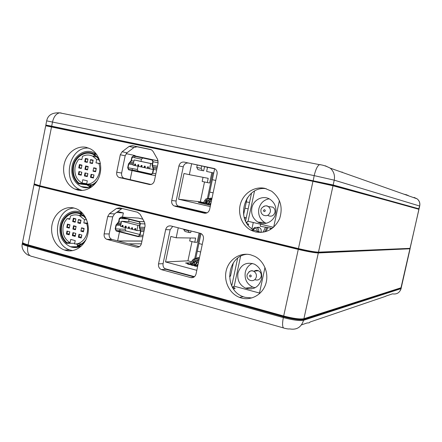 <?xml version="1.0" encoding="UTF-8"?>
<svg xmlns="http://www.w3.org/2000/svg" width="442" height="442" viewBox="0 0 442 442"><rect width="100%" height="100%" fill="white"/><g stroke="black" fill="none" stroke-linecap="round" stroke-linejoin="round"><path stroke-width="0.66" d="M244.172 217.414L246.238 217.895M244.343 217.972L246.188 218.127M246.945 222.32L246.769 223.155M79.245 215.597L81.273 214.574M86.726 220.011C85.041 217.177 82.814 215.171 80.057 213.983C72.51 210.591 63.333 216.602 61.687 225.862C60.576 232.763 62.35 238.382 66.996 242.719L70.063 242.697C64.427 239.172 62.129 233.691 63.167 226.249L64.604 222.088L67.04 218.613L69.913 218.762M84.317 242.564L80.052 245.42L77.422 246.238L77.322 245.52C80.869 244.763 83.787 242.735 86.085 239.426M66.996 242.719L66.632 243.31C61.786 238.774 59.935 232.906 61.095 225.707C62.814 216.033 72.405 209.746 80.295 213.304L85.173 216.773M66.632 243.31L74.681 243.299M82.665 213.337L80.648 212.287C72.25 208.486 62.035 215.177 60.206 225.47C58.913 235.763 62.355 242.862 70.527 246.774C74.278 248.061 77.963 247.758 81.582 245.857M81.455 212.657L80.074 213.215M141.965 241.039L117.622 240.929L119.484 231.857M119.699 230.79L120.053 229.072M122.185 218.663L122.384 217.679M122.506 217.094L123.357 212.945L117.738 211.558M123.357 212.945L116.511 212.453M76.267 243.912L78.146 245.327M79.775 246.222L80.328 246.465M83.113 215.801L82.809 215.878M70.063 242.697L70.72 239.415L75.223 240.625L74.56 243.918C83.212 244.691 90.262 232.967 86.632 223.663L87.825 223.713M75.527 243.912L81.461 243.901M87.687 223.111L83.825 222.939L84.494 219.646L79.466 215.685C76.433 214.486 73.433 214.608 70.455 216.055L69.797 219.326L67.04 218.613M84.494 219.646L86.577 219.751M64.118 249.901L66.969 250.691M72.35 235.652L72.958 232.641L75.814 233.398L75.201 236.415L72.35 235.652L72.93 235.382L75.184 235.984L75.709 233.37M78.455 219.514L77.775 222.89L78.057 222.541L80.322 223.127L80.858 220.459L78.593 219.878L78.455 219.514L81.024 220.171L80.345 223.553L77.775 222.89M73.565 225.718L76.118 226.381L75.438 229.752L72.886 229.083L73.565 225.718L74.002 226.155L73.466 228.812L75.521 229.348M73.344 218.204L75.897 218.856L75.217 222.227L72.665 221.569L73.344 218.204L73.781 218.646L73.245 221.298L75.295 221.829M81.555 227.801L80.869 231.177L81.151 230.829L83.422 231.426L83.963 228.757L81.693 228.16L81.555 227.801L84.135 228.47L83.444 231.857L80.869 231.177M67.433 224.116L69.969 224.779L69.295 228.138L66.759 227.47L67.433 224.116L67.875 224.558L67.339 227.205L69.372 227.735M66.372 234.061L66.974 231.061L69.814 231.812L69.206 234.818L66.372 234.061L66.952 233.79L69.19 234.387L69.714 231.785M78.367 237.255L78.98 234.238L81.853 235L81.24 238.023L78.367 237.255L78.952 236.984L81.218 237.586L81.748 234.973M83.825 222.939L86.632 223.663M81.334 237.017L78.952 236.984L79.477 234.37M69.3 233.835L66.952 233.79L67.477 231.194M69.466 227.276L66.759 227.47M69.908 225.088L67.875 224.558M83.532 230.89L81.151 230.829M75.383 221.398L72.665 221.569M75.836 219.171L73.781 218.646M75.615 228.879L72.886 229.083M76.057 226.691L74.002 226.155M80.416 222.646L78.057 222.541M75.3 235.42L72.93 235.382L73.46 232.774M80.322 223.127L80.345 223.553M80.858 220.459L81.024 220.171M83.422 231.426L83.444 231.857M83.963 228.757L84.135 228.47M69.206 234.818L69.19 234.387M75.201 236.415L75.184 235.984M81.24 238.023L81.218 237.586M77.422 246.238L80.886 246.211M257.15 231.503C257.482 229.348 256.631 228.343 254.598 228.481C253.448 228.995 252.979 229.906 253.178 231.216M252.741 229.287L254.691 227.431L256.692 227.47C258.482 228.392 259.095 229.879 258.531 231.934M258.482 232.056L258.305 232.398M259.266 227.47L258.454 227.564M252.476 230.934L252.504 230.144M255.128 279.758C258.106 280.598 260.123 279.477 261.178 276.394C261.537 273.819 260.631 271.935 258.448 270.747C256.808 270.084 255.294 270.3 253.901 271.394M261.509 279.145C262.471 272.366 260.117 267.366 254.432 264.161C246.338 261.642 240.851 264.576 237.973 272.957C237.011 280.013 239.558 285.079 245.614 288.173C253.448 290.278 258.747 287.272 261.509 279.145M252.393 263.421C248.664 265.106 246.293 268.045 245.282 272.239C244.338 279.117 246.835 284.068 252.769 287.079L255.117 287.748M247.183 288.681L251.476 288.913M233.442 288.841L235.056 288.598L234.514 287.654L232.835 287.897M259.714 293.521L259.487 293.035L259.797 293.449M232.409 287.162L234.205 286.201L232.663 287.609M122.611 225.37L122.627 226.116L122.959 226.066M125.777 226.177L125.793 226.923L126.13 226.868M128.953 226.984L128.97 227.729L129.313 227.674M132.141 227.79L132.158 228.536L132.501 228.481M135.34 228.602L135.357 229.348L135.705 229.293M129.103 219.354L128.639 221.608M125.462 227.575L125.119 229.238L125.915 230.923L139.832 234.498M139.954 224.033L130.705 221.713L121.578 221.243L120.517 226.403L122.81 226.79M121.898 226.757L122.202 225.271L123.075 225.492L122.771 226.978L125.981 227.591M125.064 227.558L125.373 226.072L126.246 226.293L125.942 227.785L129.158 228.403M128.241 228.37L128.55 226.879L129.429 227.1L129.119 228.591L132.351 229.21M131.429 229.183L131.738 227.685L132.622 227.912L132.313 229.404L135.556 230.022M134.628 229.995L134.937 228.497L135.821 228.724L135.512 230.221L136.86 230.564L137.932 225.354L139.666 225.431M138.031 236.636L140.026 235.216L140.81 231.393L139.644 227.177L140.363 223.707L139.379 221.558L121.257 217.016L119.307 218.436L118.605 221.867L115.959 225.066L115.191 228.845L116.196 230.995L138.031 236.636M142.816 219.155L138.434 218.072L121.257 217.016M139.7 235.133L140.49 231.31L139.324 227.094L140.037 223.624L139.252 221.906L121.18 217.376L119.622 218.514L118.92 221.945L116.274 225.149L115.506 228.923L116.307 230.647L138.108 236.266L139.7 235.133M136.86 230.564L140.501 230.674M137.932 225.354L121.578 221.243M196.093 260.393L194.325 260.995L192.264 264.769M191.143 264.471L192.121 263.592L193.32 261.018L194.535 259.581L199.414 257.946M194.458 265.349L195.436 264.465L196.629 261.885L197.839 260.443L198.966 260.062M198.662 261.504L197.022 262.581L195.574 265.648M191.535 264.305L190.231 263.962L193.242 259.239L198.187 257.598L198.977 257.802M194.85 265.183L193.541 264.841L195.325 261.542L196.541 260.106L199.143 259.222M195.701 265.421L196.85 265.725L198.325 263.089M194.95 262.355L195.303 260.658M195.784 258.393L198.911 243.542L202.27 244.393M200.662 252.006L197.309 251.139M190.231 263.962L189.065 264.454M193.541 264.841L192.38 265.333M197.723 265.946L196.867 265.719L195.712 266.217M193.458 262.266L193.944 262.393L194.226 261.04M194.707 258.752L200.071 233.277M197.353 262.056L198.48 262.355M189.391 232.564L188.121 230.669L183.734 229.586L185.021 231.481L189.391 232.564L190.706 232.602L191.054 230.945M191.994 241.575L187.955 260.819L191.519 261.758M199.11 233.039L197.171 242.277L194.756 242.277L195.646 238.061L176.17 237.79L178.259 227.779M190.309 237.984L189.679 240.989L194.756 242.277M187.955 260.819L165.535 261.951L170.85 236.442L176.17 237.79M200.878 233.475L193.983 231.674M191.082 262.692L185.579 263.001L189.193 263.957L189.093 264.438M189.193 263.957L187.563 264.051L189.43 264.548L191.049 264.449L192.508 264.835L192.403 265.322M192.508 264.835L190.889 264.935L192.762 265.432L194.37 265.327L195.834 265.714L195.729 266.206M195.834 265.714L194.231 265.824L196.11 266.322L197.668 266.217M183.822 229.16L183.734 229.586M188.121 230.669L188.209 230.243M193.325 262.565L193.944 262.393M196.806 270.311L165.535 261.951M201.005 233.542L198.9 243.536M194.353 262.504L193.944 264.454M194.508 276.67L164.706 268.598M229.453 276.239L230.525 276.123L233.348 262.885M385.706 296.295L309.82 322.102C309.98 322.643 309.068 322.936 307.085 322.975L301.499 324.881M76.803 247.443L73.25 246.752M141.954 241.1L117.865 240.995M401.259 287.935L303.748 319.505C299.864 320.196 293.112 319.295 283.499 316.809L27.934 245.542C24.625 244.603 22.791 243.813 22.437 243.177L22.719 242.68M22.437 243.177L22.868 242.89C23.222 243.509 25.006 244.277 28.238 245.194L283.72 316.373C293.085 318.798 299.665 319.671 303.45 319.002L400.971 287.875L303.45 319.002C299.665 319.671 293.085 318.798 283.72 316.373L28.238 245.194C24.824 244.222 23.028 243.426 22.84 242.796M141.39 243.807L128.677 243.835M65.526 250.36C74.599 252.951 84.72 246.183 87.516 235.442C90.422 224.746 85.306 212.547 76.477 208.856L74.057 208.044C64.659 205.624 54.626 213.022 52.211 223.917C49.67 234.774 55.244 246.813 64.421 250.012L65.526 250.36M74.057 208.044C54.615 208.911 51.029 244.365 69.803 249.934L72.632 250.653M241.387 298.013C251.365 300.842 262.449 294.549 265.764 283.963C269.184 273.416 264.056 260.857 254.57 256.272L250.636 254.819C240.188 252.133 229.1 259.244 226.326 270.178C223.431 281.068 229.392 293.532 239.487 297.389L241.387 298.013M247.023 254.266C226.415 256.04 223.37 290.118 243.222 296.715L245.106 297.333L251.901 297.941M161.739 269.731L190.69 277.598C193.375 278.024 195.154 276.825 196.033 273.99L203.392 239.061C203.756 236.525 202.911 234.663 200.856 233.464L170.861 225.95C168.242 225.602 166.512 226.829 165.662 229.63L158.534 263.896C158.186 266.598 159.126 268.504 161.363 269.603L165.877 269.288C163.662 268.2 162.728 266.322 163.076 263.647L170.131 229.785L172.706 226.409M22.597 242.183L22.548 242.415C22.791 243.056 24.63 243.868 28.078 244.84L283.676 316.008C293.289 318.494 300.035 319.4 303.919 318.715L401.259 287.703L410.077 248.824M410.121 248.769L318.306 252.951C314.582 252.846 307.864 251.658 298.157 249.382L39.686 186.458L34.145 184.784L34.548 184.48M141.44 243.581L145.087 225.928L144.567 222.326L140.131 214.298L137.523 212.226L119.55 207.834L116.45 208.491L109.511 213.597L107.693 216.547L104.163 233.857C103.826 236.448 104.688 238.266 106.754 239.321L136.396 247.155C138.926 247.531 140.611 246.338 141.44 243.581M258.741 227.282L257.885 227.531M257.1 227.492L258.349 227.205L257.1 227.492M82.671 187.17L87.516 187.762L82.671 187.17M245.006 208.171L248.161 208.895L245.006 208.171M194.137 276.968L166.253 269.41M139.418 246.653L111.771 239.365C109.721 238.321 108.865 236.52 109.196 233.962L112.693 216.851L114.495 213.934L122.108 208.458M401.098 287.797L401.049 288.637L401.231 288.134M34.145 184.784L34.575 184.502L39.984 186.132L298.367 248.973C307.825 251.189 314.373 252.349 318.008 252.459L409.944 248.498L410.132 248.785M256.653 227.453L259.056 227.381C260.736 228.188 261.443 229.569 261.178 231.525L260.841 232.464M271.305 228.205L270.211 229.304L270.874 228.326L270.211 227.967M266.018 231.569L267.951 227.503M251.57 230.525L251.658 230.105M251.951 228.735L253.283 222.508M271.272 228.199L270.211 229.304M135.23 164.076L135.158 164.827L135.528 164.783M138.429 164.778L138.357 165.529L138.733 165.485M141.644 165.479L141.567 166.236L141.948 166.186M144.865 166.181L144.794 166.938L145.175 166.888M148.103 166.894L148.026 167.651L148.413 167.595M142.827 157.982L141.468 159.17L141.015 161.363M138.053 166.247L137.385 169.485L138.059 171.087L151.849 174.192M152.374 163.794L134.136 159.96L133.07 165.164L135.351 165.639M134.462 165.474L134.771 163.976L135.655 164.164L135.346 165.667L138.556 166.347M137.666 166.175L137.97 164.673L138.86 164.866L138.55 166.369L141.772 167.048M140.876 166.883L141.186 165.38L142.075 165.573L141.766 167.076L144.998 167.761M144.098 167.59L144.407 166.082L145.302 166.28L144.993 167.783L148.236 168.468M147.335 168.297L147.645 166.789L148.54 166.988L148.23 168.496L149.589 168.794L150.672 163.546L152.357 163.888M150.794 174.767L152.805 173.281L153.601 169.424L152.418 165.242L153.136 161.744L152.319 159.706L133.821 155.667L131.849 157.159L131.141 160.617L128.473 163.91L127.694 167.711L128.545 169.761L150.794 174.767M158.131 160.871L133.821 155.667M152.479 173.209L153.275 169.352L152.092 165.17L152.81 161.673L152.153 160.043L133.749 156.032L132.169 157.225L131.462 160.684L128.793 163.976L128.014 167.783L128.694 169.419L150.871 174.397L152.479 173.209M149.589 168.794L153.247 169.485M150.672 163.546L134.136 159.96M208.397 200.392L207.027 200.646L206.431 201.287L205.176 203.928M204.082 203.674L207.226 199.204L211.972 198.353M207.436 204.447L208.221 203.745L209.398 201.259L210.563 199.972L211.674 199.767M211.364 201.22L210.359 201.408L209.773 202.055L208.519 204.701M204.298 203.613L202.983 203.309L205.917 198.906L211.298 198.231M207.652 204.392L206.331 204.082L208.083 200.955L209.248 199.668L211.79 199.204M210.558 205.066L209.685 204.861L211.121 202.375M207.707 201.74L207.978 200.469M208.397 198.464L212.348 179.695M213.132 192.834L209.746 192.071M202.983 203.309L202.447 203.453M206.331 204.082L205.79 204.232M209.685 204.861L209.149 205.011M205.591 203.06L206.392 203.243L206.928 200.674M207.359 198.646L212.801 172.783M208.956 203.779L210.315 204.088M202.392 170.562L201.176 168.358L196.745 167.413L197.977 169.618L203.663 170.833L204.552 166.584L197.248 164.999L196.745 167.413M204.513 181.96L200.337 201.845L203.591 202.596M211.828 172.579L209.641 182.994L207.309 182.574L208.199 178.325L189.347 174.678L191.635 163.728L197.248 164.999M203.033 177.325L202.171 181.441L207.309 182.574M200.337 201.845L178.612 199.232L183.971 173.502L189.347 174.678M214.657 168.684L212.337 179.695L215.746 180.435M213.751 172.988L206.624 171.457L207.497 167.314L214.624 168.827M203.408 202.939L198.314 202.337L201.928 203.353M201.961 203.182L205.276 204.132M205.315 203.955L208.641 204.911M208.679 204.734L210.536 205.171M201.176 168.358L201.685 165.938M205.53 203.187L206.392 203.243M210.237 206.58L178.612 199.232M204.541 166.645L207.497 167.314M206.806 203.342L206.718 203.756M207.066 212.829L177.778 205.917M243.581 214.856L247.188 197.95M404.032 194.22L407.143 194.95M46.145 125.489L45.841 125.058L51.675 126.18L333.174 184.983L419.066 208.856L419.701 206.027L334.229 180.159L314.185 175.623L46.675 120.865M418.823 209.038L333.003 185.784L312.947 181.325L313.157 180.949L46.172 125.534L332.699 185.303L313.157 180.949L314.185 175.623C315.654 169.496 317.411 165.833 319.456 164.651L320.284 164.612M34.172 183.866L39.83 185.75L298.333 248.575C308.041 250.846 314.754 252.039 318.478 252.155L410.11 248.365L418.9 209.287L332.699 185.303L418.712 209L419.64 205.983C420.165 203.132 419.336 200.756 417.16 198.861L414.104 197.425M77.687 190.032C86.527 192.231 96.406 185.745 99.588 175.452C102.864 165.197 98.732 153.252 90.5 148.921L86.284 147.363C77.123 145.346 67.306 152.435 64.488 162.894C61.565 173.325 66.156 185.126 74.748 189.016L77.687 190.032M255.537 231.94C266.399 233.614 274.427 229.177 279.626 218.646C283.134 207.342 280.477 198.198 271.642 191.22L264.874 188.353C254.868 186.148 244.177 192.701 240.774 202.917C237.288 213.105 241.641 225.171 250.669 230.061L255.537 231.94M266.228 188.701C244.393 185.402 234.387 220.597 254.277 230.221L261.139 232.453M174.966 206.243L204.248 213.166C206.961 213.503 208.762 212.237 209.646 209.375L217.072 174.137C217.431 171.877 216.751 170.131 215.033 168.899L184.17 162.081C181.518 161.822 179.767 163.109 178.916 165.938L171.723 200.508C171.369 202.939 172.148 204.74 174.071 205.911L178.452 206.348C176.551 205.193 175.778 203.414 176.126 201.011L183.242 166.855C184.087 164.059 185.822 162.794 188.447 163.048L214.342 168.546M409.927 248.476L318.008 252.459C314.373 252.349 307.825 251.189 298.367 248.973L312.947 181.325L45.703 125.766L34.15 183.971M154.429 180.717L158.109 162.916L157.579 159.324L153.087 151.435L151.6 149.893L150.451 149.446L132.274 145.645L129.141 146.401L122.125 151.75L120.29 154.761L116.732 172.22C116.39 174.579 117.124 176.314 118.931 177.424L149.324 184.474C151.888 184.762 153.589 183.507 154.429 180.717M400.971 287.875L418.961 209.326M206.447 213.083L179.341 206.679M88.748 148.109C68.808 146.335 61.339 182.237 80.024 189.629L82.24 190.447M150.96 184.48L123.821 178.181C122.031 177.087 121.307 175.369 121.644 173.037L125.163 155.783L126.987 152.805L133.937 147.523L137.037 146.772L151.385 149.777M22.321 243.564L22.277 243.802C22.514 244.448 24.354 245.266 27.796 246.244L283.328 317.61L298.367 248.973L39.984 186.132C36.189 185.192 34.338 184.585 34.443 184.303L34.288 184.087M268.2 215.652C271.427 216.917 273.675 215.834 274.952 212.398C275.311 210.138 274.598 208.386 272.813 207.138L269.3 206.674M275.681 213.32C276.637 207.381 274.797 202.745 270.161 199.408C263.399 194.784 253.393 199.497 251.874 207.889C250.907 214.083 252.918 218.812 257.907 222.088C264.581 226.182 274.15 221.53 275.681 213.32M269.095 198.806C263.752 199.883 260.344 203.193 258.874 208.734C257.935 214.779 259.902 219.398 264.786 222.591L266.25 223.287M260.614 224.232L260.183 226.249L272.2 228.403M247.846 224.691L248.697 224.746L248.15 223.812L247.161 223.751M246.266 222.332L248.067 221.282L246.52 222.762M246.332 201.961L249.542 202.403M92.903 156.264L95.041 155.534M100.135 162.275C98.721 158.777 96.516 156.214 93.516 154.59C85.754 150.203 75.355 156.518 73.615 166.479C72.499 173.424 74.289 178.999 78.991 183.187L89.162 184.469M95.107 183.684L89.533 186.375L89.433 185.657C92.483 184.933 95.107 183.242 97.312 180.585M78.991 183.187L78.626 183.795C73.72 179.413 71.853 173.595 73.018 166.347C74.836 155.932 85.704 149.341 93.815 153.932L98.975 158.623M78.626 183.795L88.859 185.099L89.212 184.507M100.406 163.623L95.991 162.827L96.66 159.507L92.776 156.241C89.378 154.567 85.947 154.612 82.477 156.374L81.814 159.667L79.024 159.048L77.858 160.468L76.035 163.761L75.112 166.822C74.068 174.308 76.394 179.723 82.09 183.071L86.731 183.673M79.024 159.048L81.836 159.556M96.853 154.7L94.268 152.943C85.632 148.037 74.052 155.059 72.118 166.142C70.808 175.607 73.781 182.408 81.035 186.541C84.577 188.121 88.207 188.193 91.919 186.745M95.455 153.65L94.096 153.987M130.163 179.739L132.036 170.59M132.141 170.087L132.445 168.59M134.666 157.75L134.965 156.297M135.042 155.927L135.114 155.573L126.141 153.645M87.085 184.872L90.273 187.297M82.09 183.071L82.753 179.756L87.306 180.822L86.638 184.143C95.384 184.634 102.5 172.656 98.831 163.463L100.428 163.75M86.638 184.143L91.903 184.822M96.66 159.507L99.014 159.949M84.4 175.938L85.013 172.905L87.897 173.568L87.284 176.607L84.4 175.938L84.98 175.684L87.256 176.209L87.798 173.546M90.566 159.573L89.875 162.976L90.151 162.656L92.444 163.164L92.986 160.479L90.698 159.971L90.566 159.573L93.157 160.148L92.472 163.557L89.875 162.976M85.621 165.943L88.201 166.529L87.516 169.927L84.936 169.341L85.621 165.943L86.057 166.407L85.521 169.082L87.593 169.557M85.394 158.429L87.975 158.998L87.289 162.396L84.709 161.822L85.394 158.429L85.831 158.888L85.289 161.568L87.361 162.032M93.698 167.772L93.008 171.176L93.284 170.85L95.582 171.374L96.124 168.684L93.831 168.164L93.698 167.772L96.301 168.358L95.61 171.772L93.008 171.176M79.422 164.546L81.985 165.126L81.306 168.512L78.742 167.927L79.422 164.546L79.858 165.004L79.322 167.673L81.378 168.142M78.356 174.54L78.963 171.513L81.831 172.176L81.223 175.203L78.356 174.54L78.936 174.286L81.201 174.805L81.737 172.153M90.483 177.347L91.096 174.303L94.002 174.971L93.384 178.021L90.483 177.347L91.063 177.087L93.356 177.618L93.897 174.949M95.991 162.827L98.831 163.463M93.395 177.43L91.063 177.087L91.605 174.419M81.234 174.623L78.936 174.286L79.472 171.629M81.405 168.01L78.742 167.927M81.919 165.468L79.858 165.004M95.61 171.225L93.284 170.85M87.383 161.943L85.289 161.568L84.709 161.822M87.903 159.352L85.831 158.888M87.621 169.424L85.521 169.082L84.936 169.341M88.135 166.877L86.057 166.407M92.461 163.065L90.151 162.656M87.295 176.021L84.98 175.684L85.516 173.021M92.444 163.164L92.472 163.557M92.986 160.479L93.157 160.148M95.582 171.374L95.61 171.772M96.124 168.684L96.301 168.358M81.223 175.203L81.201 174.805M87.284 176.607L87.256 176.209M93.384 178.021L93.356 177.618M89.533 186.375L91.997 186.684M256.332 276.974C255.266 280.106 253.216 281.245 250.194 280.394C247.724 279.278 246.686 277.41 247.078 274.791C249.128 271.145 251.288 269.957 253.564 271.222C255.78 272.438 256.703 274.349 256.332 276.974M249.492 275.714C249.824 277.117 250.426 277.272 251.299 276.189C250.962 274.791 250.36 274.631 249.492 275.714M240.575 256.354L234.205 286.201L259.487 293.035L264.985 267.493M248.774 272.04C250.211 270.797 251.807 270.526 253.564 271.222L258.448 270.747M246.951 287.969L246.818 288.587M140.026 235.216L143.158 235.271M138.716 236.647L142.86 236.708M140.81 231.393L143.943 231.481M140.606 229.973L144.23 230.089M139.849 228.591L144.506 228.757M139.644 227.177L144.788 227.376M140.363 223.707L145.125 223.934M139.125 221.47L144.241 221.74M138.655 236.277L138.108 236.266M126.064 230.973L116.461 230.696M125.119 229.238L115.506 228.923M120.738 225.337L116.274 225.149M120.931 224.398L116.854 224.216M121.114 223.492L118.047 223.348M121.406 222.072L118.92 221.945M127.589 218.978L119.622 218.514M190.822 263.25L192.121 263.592M192.021 260.675L193.32 261.018M193.242 259.239L194.535 259.581M198.038 257.636L199.325 257.973M194.126 264.123L195.436 264.465M195.325 261.542L196.629 261.885M196.541 260.106L197.839 260.443M197.447 265.001L197.9 265.117M385.634 296.184L392.457 293.858C396.8 294.516 399.662 292.775 401.049 288.637L303.571 320.295C301.3 327.268 296.676 330.141 289.698 328.909C288.698 329.102 287.024 328.892 284.67 328.273C282.449 328.356 282.002 324.804 283.328 317.61C292.941 320.102 299.687 320.997 303.571 320.295L303.45 319.002L303.919 318.715L318.306 252.951L318.008 252.459L318.478 252.155L333.003 185.784L332.699 185.303L333.174 184.983L334.229 180.159C335.097 175.308 333.76 171.297 330.224 168.137L325.251 165.772M283.41 327.914L32.531 256.564C28.542 256.051 26.968 252.614 27.796 246.244L52.526 121.909C53.836 116.572 56.211 113.55 59.659 112.848L61.151 112.97M202.375 211.724L202.298 212.099M138.357 247.139L136.396 247.155M112.185 239.498L107.174 239.459M109.196 233.962L104.163 233.857M112.693 216.851L107.693 216.547M114.495 213.934L109.511 213.597M121.373 208.889L116.45 208.491M163.076 263.647L158.534 263.896M170.131 229.785L165.662 229.63M193.557 277.316L190.69 277.598M266.962 227.31L264.775 231.917M152.805 173.281L155.855 173.828M150.926 174.794L155.49 175.584M153.601 169.424L156.645 169.999M153.391 168.01L156.916 168.689M152.623 166.656L157.153 167.54M152.418 165.242L157.418 166.242M153.136 161.744L158.131 162.789M151.888 159.54L158.137 160.877M138.34 171.192L128.987 169.529M137.385 169.485L128.014 167.783M133.141 164.811L128.793 163.976M133.346 163.794L129.373 163.026M133.572 162.706L130.583 162.115M133.887 161.17L131.462 160.684M141.468 159.17L132.169 157.225M203.558 202.668L204.873 202.972M204.74 200.187L206.055 200.491M205.933 198.906L207.243 199.204M210.585 198.071L211.884 198.364M206.9 203.442L208.221 203.745M208.083 200.955L209.398 201.259M210.563 199.972L209.248 199.668L210.58 199.966M210.254 204.215L210.712 204.32M60.361 112.964L59.736 112.865M149.888 184.557L149.324 184.474M124.661 178.485L119.776 177.734M121.644 173.037L116.732 172.22M125.163 155.783L120.29 154.761M126.987 152.805L122.125 151.75M133.937 147.523L129.141 146.401M137.037 146.772L132.274 145.645M176.126 201.011L171.723 200.508M183.242 166.855L178.916 165.938M188.447 163.048L184.17 162.081M205.419 213.271L204.248 213.166M270.327 211.867C269.029 215.364 266.747 216.464 263.471 215.182C261.415 213.922 260.592 212.132 261.001 209.812C260.565 208.276 265.675 204.198 268.156 206.519C269.968 207.79 270.692 209.569 270.327 211.867M263.482 210.458C263.824 211.851 264.432 211.989 265.31 210.878C264.968 209.486 264.36 209.342 263.482 210.458M273.659 227.216L279.394 200.58M254.498 191.165L248.067 221.282L273.576 227.287M263.482 206.541C265.045 205.652 266.603 205.646 268.156 206.519L272.813 207.138M261.029 222.315L260.824 223.254M80.295 213.304L82.781 213.464M83.251 215.906L79.466 215.685M79.742 246.702L70.527 246.774M256.692 227.47L259.559 227.624M252.769 287.079L245.614 288.173M237.619 258.288L231.735 285.869M234.984 288.576L233.42 288.808M139.379 221.558L144.285 221.818M125.915 230.923L116.307 230.647M199.419 257.918L198.187 257.598M29.631 255.459C27.421 255.625 20.741 250.282 22.277 243.802L22.409 243.111M400.48 290.228L401.126 288.604M22.548 242.415L34.012 184.668M243.222 296.715L239.487 297.389M111.771 239.365L106.754 239.321M69.803 249.934L64.421 250.012M165.877 269.288L161.363 269.603M263.106 232.249L265.576 227.05M152.319 159.706L158.148 160.954M138.059 171.087L128.694 169.419M207.226 199.204L205.917 198.906M407.806 195.557L408.165 195.32M341.765 172.214L342.147 171.96M45.841 125.058L46.681 120.832C47.869 115.135 52.195 112.478 59.659 112.848L319.456 164.651C322.478 164.866 326.069 166.032 330.224 168.137L417.16 198.861C419.403 200.712 420.254 203.093 419.707 206.005M46.465 125.534L46.034 125.804M254.277 230.221L250.669 230.061M123.821 178.181L118.931 177.424M80.024 189.629L74.748 189.016M178.452 206.348L174.071 205.911M264.786 222.591L257.907 222.088M251.509 193.204L245.57 221.028M248.526 224.68L247.802 224.635M93.815 153.932L96.594 154.485M96.765 157.009L92.776 156.241M89.234 187.541L81.035 186.541"/></g></svg>
